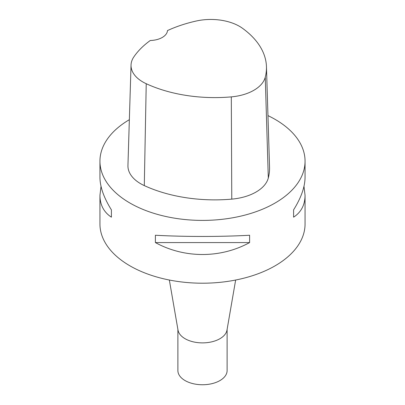 <?xml version="1.0" encoding="UTF-8"?>
<svg xmlns="http://www.w3.org/2000/svg" width="405" height="405" viewBox="0 0 405 405"><rect width="100%" height="100%" fill="white"/><g stroke="black" fill="none" stroke-linecap="round" stroke-linejoin="round"><path stroke-width="0.61" d="M303.983 186.315L305.056 195.377L305.056 223.995A102.556 59.211 180 0 1 202.5 283.206A102.556 59.211 180 0 1 99.944 223.995L99.944 195.377L101.017 186.315M267.963 115.612A102.556 59.211 180 0 1 275.02 119.323A102.556 59.211 180 0 1 305.056 161.195A102.556 59.211 180 0 1 202.5 220.406A102.556 59.211 180 0 1 99.944 161.195A102.556 59.211 180 0 1 129.357 119.688M155.393 242.575L155.393 235.244C184.407 236.854 220.593 236.854 249.607 235.244L249.607 242.575C220.593 258.481 184.407 258.481 155.393 242.575L249.607 242.575M305.056 195.377C304.985 204.935 301.163 212.2 293.6 217.176L293.6 209.846C301.163 197.741 304.985 186.877 305.056 177.248L305.056 161.195M99.944 161.195L99.944 177.248C100.015 186.877 103.837 197.741 111.4 209.846L111.4 217.176C103.837 212.2 100.015 204.935 99.944 195.377M266.455 66.683L269.548 167.138A112.813 65.134 180 0 1 268.307 178.003A43.588 25.166 180 0 1 231.771 199.128A112.813 65.134 180 0 1 144.296 185.596A43.588 25.166 180 0 1 127.945 165.503L131.038 65.048A40.495 23.379 180 0 1 133.832 56.918A109.72 63.347 180 0 1 150.285 40.495A17.947 10.363 180 0 0 167.493 30.567A109.72 63.347 180 0 1 196.071 21.055A40.495 23.379 180 0 1 242.408 28.223A109.72 63.347 180 0 1 266.455 66.683A109.72 63.347 180 0 1 265.25 77.249A40.495 23.379 180 0 1 231.306 96.876A109.72 63.347 180 0 1 146.23 83.719A40.495 23.379 180 0 1 131.038 65.048M293.6 217.176L293.6 209.846M111.4 209.846L111.4 217.176M235.649 280.027L226.992 330.08A24.614 14.21 180 0 1 202.5 342.883A24.614 14.21 180 0 1 178.008 330.08L169.351 280.027M227.114 329.376L227.114 370.54A24.614 14.21 180 0 1 202.5 384.75A24.614 14.21 180 0 1 177.886 370.54L177.886 329.376M265.25 77.249L268.307 178.003M231.306 96.876L231.771 199.128M146.23 83.719L144.296 185.596"/></g></svg>
